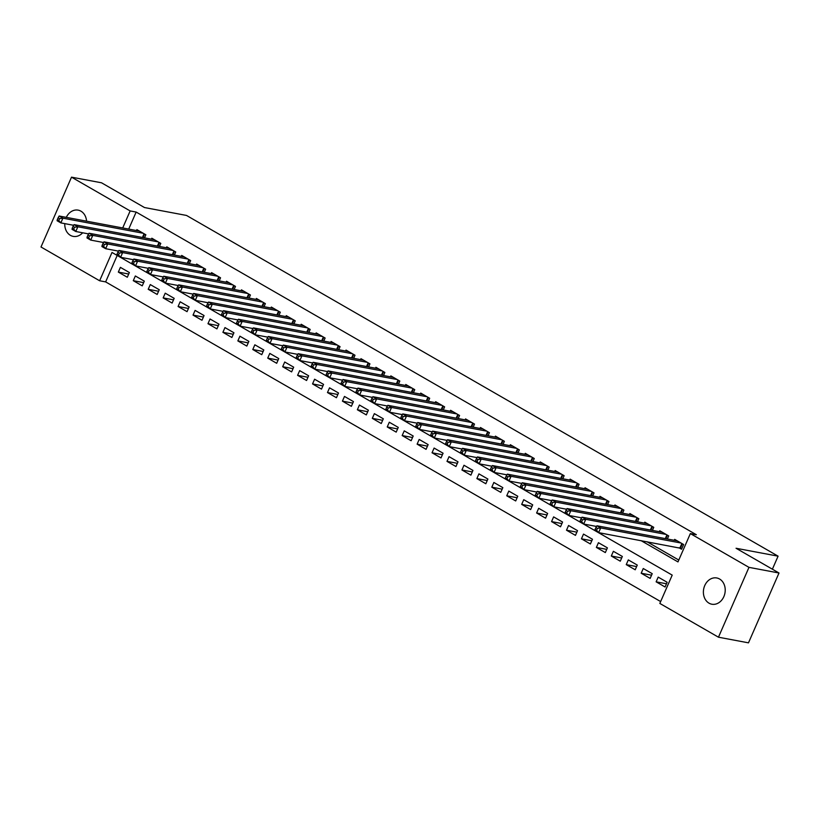 <?xml version="1.0" encoding="UTF-8"?>
<svg xmlns="http://www.w3.org/2000/svg" width="820" height="820" viewBox="0 0 820 820"><rect width="100%" height="100%" fill="white"/><g stroke="black" fill="none" stroke-linecap="round" stroke-linejoin="round"><path stroke-width="1.23" d="M66.297 217.361A13.356 10.824 100.6 0 1 78.146 210.135A13.356 10.824 100.6 0 1 80.954 211.181A13.356 10.824 100.6 0 1 86.561 221.174M82.656 232.788A13.356 10.824 100.6 0 1 73.206 236.385A13.356 10.824 100.6 0 1 70.397 235.34A13.356 10.824 100.6 0 1 64.77 223.624M719.581 579.012A13.356 10.824 100.6 0 1 724.501 594.879A13.356 10.824 100.6 0 1 711.832 604.217A13.356 10.824 100.6 0 1 709.023 603.172A13.356 10.824 100.6 0 1 704.103 587.304A13.356 10.824 100.6 0 1 716.772 577.967A13.356 10.824 100.6 0 1 719.581 579.012M71.514 177.161L101.536 182.798L144.484 207.542L186.509 215.445L778.088 556.165L736.053 548.262L779 573.006L748.486 642.839L718.463 637.201L659.833 603.428L672.205 575.117L112.002 252.457L99.63 280.768L41 246.994L71.514 177.161L130.144 210.935L122.703 227.96M117.198 255.45L105.636 281.895L660.643 601.562M105.636 281.895L99.63 280.768M144.515 237.861L145.857 234.776L136.889 229.62L136.479 230.553M159.449 246.461L160.792 243.386L151.833 238.22L151.423 239.153M174.383 255.071L175.736 251.986L166.767 246.82L166.357 247.763M189.328 263.671L190.671 260.596L181.712 255.43L181.302 256.363M204.262 272.271L205.615 269.196L196.646 264.03L196.236 264.973M219.207 280.881L220.549 277.795L211.591 272.64L211.181 273.572M234.141 289.481L235.483 286.406L226.525 281.239L226.115 282.183M249.085 298.09L250.428 295.005L241.459 289.849L241.049 290.782M264.019 306.69L265.362 303.615L256.404 298.449L255.994 299.382M278.954 315.3L280.307 312.215L271.338 307.049L270.928 307.992M293.898 323.9L295.241 320.825L286.282 315.659L285.872 316.592M308.832 332.5L310.185 329.425L301.217 324.259L300.807 325.202M323.777 341.11L325.12 338.024L316.161 332.869L315.751 333.801M338.711 349.709L340.054 346.635L331.095 341.468L330.685 342.411M353.656 358.319L354.998 355.234L346.03 350.078L345.62 351.011M368.59 366.919L369.933 363.844L360.974 358.678L360.564 359.621M383.524 375.529L384.877 372.444L375.909 367.288L375.498 368.221M398.469 384.129L399.811 381.054L390.853 375.888L390.443 376.821M413.403 392.739L414.756 389.654L405.787 384.488L405.377 385.431M428.347 401.339L429.69 398.253L420.732 393.098L420.322 394.03M443.282 409.938L444.624 406.863L435.666 401.697L435.256 402.64M458.226 418.548L459.569 415.463L450.6 410.307L450.19 411.24M473.16 427.148L474.503 424.073L465.545 418.907L465.135 419.85M488.095 435.758L489.448 432.673L480.479 427.517L480.069 428.45M503.039 444.358L504.382 441.283L495.423 436.117L495.013 437.05M517.973 452.968L519.327 449.883L510.358 444.717L509.948 445.66M532.918 461.568L534.261 458.493L525.302 453.327L524.892 454.259M547.852 470.167L549.195 467.092L540.236 461.926L539.826 462.869M562.797 478.777L564.139 475.692L555.171 470.536L554.761 471.469M577.731 487.377L579.074 484.302L570.115 479.136L569.705 480.079M592.665 495.987L594.018 492.902L585.049 487.746L584.639 488.679M607.61 504.587L608.952 501.512L599.994 496.346L599.584 497.289M622.544 513.197L623.897 510.112L614.928 504.956L614.518 505.889M637.489 521.797L638.831 518.722L629.873 513.556L629.463 514.488M652.423 530.407L653.765 527.322L644.807 522.155L644.397 523.098M667.367 539.006L668.71 535.921L659.741 530.765L659.331 531.698M666.496 583.789L656.133 581.831L665.092 586.997L667.152 582.282L658.193 577.116L656.133 581.831M651.562 575.179L641.189 573.231L650.157 578.397L652.218 573.672L643.249 568.516L641.189 573.231M636.617 566.579L626.255 564.631L635.213 569.787L637.273 565.072L628.315 559.906L626.255 564.631M621.683 557.969L611.31 556.021L620.279 561.188L622.339 556.462L613.38 551.306L611.31 556.021M606.739 549.369L596.376 547.422L605.334 552.577L607.405 547.862L598.436 542.697L596.376 547.422M591.804 540.759L581.441 538.812L590.4 543.978L592.46 539.263L583.502 534.097L581.441 538.812M576.87 532.159L566.497 530.212L575.466 535.378L577.526 530.653L568.557 525.487L566.497 530.212M561.925 523.56L551.563 521.602L560.521 526.768L562.582 522.053L553.623 516.887L551.563 521.602M546.991 514.95L536.618 513.002L545.587 518.168L547.647 513.443L538.678 508.287L536.618 513.002M532.047 506.35L521.684 504.402L530.643 509.558L532.703 504.843L523.744 499.677L521.684 504.402M517.112 497.74L506.739 495.792L515.708 500.958L517.768 496.233L508.81 491.077L506.739 495.792M502.168 489.14L491.805 487.193L500.764 492.348L502.834 487.633L493.865 482.467L491.805 487.193M487.234 480.53L476.871 478.583L485.829 483.749L487.89 479.034L478.931 473.868L476.871 478.583M472.299 471.93L461.926 469.983L470.895 475.139L472.955 470.424L463.987 465.258L461.926 469.983M457.355 463.32L446.992 461.373L455.951 466.539L458.011 461.824L449.053 456.658L446.992 461.373M442.421 454.721L432.048 452.773L441.016 457.939L443.077 453.214L434.108 448.058L432.048 452.773M427.476 446.121L417.113 444.163L426.072 449.329L428.132 444.614L419.174 439.448L417.113 444.163M412.542 437.511L402.169 435.563L411.138 440.729L413.198 436.004L404.239 430.848L402.169 435.563M397.597 428.911L387.235 426.964L396.193 432.119L398.264 427.404L389.295 422.238L387.235 426.964M382.663 420.301L372.3 418.354L381.259 423.52L383.319 418.794L374.361 413.639L372.3 418.354M367.729 411.702L357.356 409.754L366.325 414.91L368.385 410.195L359.416 405.029L357.356 409.754M352.784 403.091L342.422 401.144L351.38 406.31L353.44 401.595L344.482 396.429L342.422 401.144M337.85 394.492L327.477 392.544L336.446 397.71L338.506 392.985L329.537 387.829L327.477 392.544M322.906 385.892L312.543 383.934L321.502 389.1L323.562 384.385L314.603 379.219L312.543 383.934M307.971 377.282L297.598 375.334L306.567 380.5L308.627 375.775L299.669 370.619L297.598 375.334M293.027 368.682L282.664 366.735L291.623 371.89L293.693 367.175L284.724 362.01L282.664 366.735M278.093 360.072L267.73 358.125L276.688 363.291L278.749 358.565L269.79 353.41L267.73 358.125M263.159 351.472L252.785 349.525L261.754 354.681L263.814 349.966L254.846 344.8L252.785 349.525M248.214 342.862L237.851 340.915L246.81 346.081L248.87 341.366L239.911 336.2L237.851 340.915M233.28 334.263L222.907 332.315L231.875 337.471L233.936 332.756L224.967 327.59L222.907 332.315M218.335 325.653L207.972 323.705L216.931 328.871L218.991 324.156L210.033 318.99L207.972 323.705M203.401 317.053L193.028 315.106L201.997 320.271L204.057 315.546L195.098 310.39L193.028 315.106M188.457 308.453L178.094 306.506L187.052 311.661L189.123 306.946L180.154 301.781L178.094 306.506M173.522 299.843L163.159 297.896L172.118 303.062L174.178 298.337L165.22 293.181L163.159 297.896M158.588 291.243L148.215 289.296L157.184 294.452L159.244 289.737L150.275 284.571L148.215 289.296M143.643 282.633L133.281 280.686L142.239 285.852L144.299 281.137L135.341 275.971L133.281 280.686M129.365 272.527L120.396 267.361L118.336 272.086L127.305 277.242L129.365 272.527M641.004 540.605L677.976 561.905L690.348 533.595L696.344 534.722L136.151 212.062L128.709 229.087M647.011 541.733L678.786 560.039M678.97 547.739L681.584 549.246L683.644 544.531L674.686 539.365L674.276 540.308M772.389 569.193L778.088 556.165M779 573.006L748.978 567.358L718.463 637.201M136.151 212.062L130.144 210.935M690.348 533.595L748.978 567.358M128.709 274.034L118.336 272.086M681.03 543.024L600.691 527.926L596.96 525.774L677.299 540.872M681.902 548.518L598.631 532.641L594.9 530.489L595.074 529.423L596.57 530.284L597.39 528.398L595.894 527.537L595.074 529.423M597.39 528.398L600.691 527.926L598.631 532.641L596.57 530.284M596.96 525.774L595.894 527.537M666.096 534.425L585.757 519.316L582.015 517.164L662.355 532.272M596.55 526.45L583.697 524.041L579.955 521.889L580.14 520.823L581.626 521.684L582.456 519.798L580.96 518.937L580.14 520.823M582.456 519.798L585.757 519.316L583.697 524.041L581.626 521.684M582.015 517.164L580.96 518.937M651.152 525.815L570.812 510.716L567.081 508.564L647.421 523.662M581.605 517.851L568.752 515.431L565.021 513.279L565.195 512.223L566.692 513.084L567.512 511.188L566.025 510.327L565.195 512.223M567.512 511.188L570.812 510.716L568.752 515.431L566.692 513.084M567.081 508.564L566.025 510.327M636.217 517.215L555.878 502.106L552.137 499.964L632.486 515.062M566.671 509.251L553.818 506.832L550.076 504.679L550.261 503.613L551.747 504.474L552.577 502.588L551.081 501.727L550.261 503.613M552.577 502.588L555.878 502.106L553.818 506.832L551.747 504.474M552.137 499.964L551.081 501.727M621.283 508.605L540.933 493.507L537.202 491.354L617.542 506.452M551.737 500.641L538.873 498.222L535.142 496.079L535.316 495.013L536.813 495.874L537.633 493.988L536.147 493.127L535.316 495.013M537.633 493.988L540.933 493.507L538.873 498.222L536.813 495.874M537.202 491.354L536.147 493.127M606.339 500.005L525.999 484.907L522.268 482.754L602.608 497.853M536.793 492.041L523.939 489.622L520.198 487.469L520.382 486.403L521.879 487.264L522.699 485.378L521.202 484.517L520.382 486.403M522.699 485.378L525.999 484.907L523.939 489.622L521.879 487.264M522.268 482.754L521.202 484.517M591.404 491.395L511.065 476.297L507.324 474.144L587.663 489.253M521.858 483.431L508.994 481.012L505.263 478.87L505.438 477.804L506.934 478.665L507.764 476.779L506.268 475.918L505.438 477.804M507.764 476.779L511.065 476.297L508.994 481.012L506.934 478.665M507.324 474.144L506.268 475.918M576.46 482.795L496.12 467.697L492.389 465.545L572.729 480.643M506.914 474.831L494.06 472.412L490.329 470.26L490.503 469.194L492 470.055L492.82 468.169L491.323 467.308L490.503 469.194M492.82 468.169L496.12 467.697L494.06 472.412L492 470.055M492.389 465.545L491.323 467.308M561.526 474.196L481.186 459.087L477.445 456.935L557.784 472.043M491.979 466.221L479.126 463.812L475.385 461.66L475.569 460.594L477.055 461.455L477.886 459.569L476.389 458.708L475.569 460.594M477.886 459.569L481.186 459.087L479.126 463.812L477.055 461.455M477.445 456.935L476.389 458.708M546.581 465.586L466.242 450.487L462.511 448.335L542.85 463.433M477.035 457.621L464.181 455.202L460.45 453.05L460.625 451.994L462.121 452.845L462.941 450.959L461.455 450.098L460.625 451.994M462.941 450.959L466.242 450.487L464.181 455.202L462.121 452.845M462.511 448.335L461.455 450.098M531.647 456.986L451.307 441.877L447.566 439.735L527.916 454.833M462.101 449.022L449.247 446.603L445.506 444.45L445.69 443.384L447.177 444.245L448.007 442.359L446.51 441.498L445.69 443.384M448.007 442.359L451.307 441.877L449.247 446.603L447.177 444.245M447.566 439.735L446.51 441.498M516.713 448.376L436.363 433.278L432.632 431.125L512.971 446.223M447.166 440.412L434.303 437.993L430.572 435.84L430.746 434.784L432.242 435.645L433.062 433.749L431.576 432.898L430.746 434.784M433.062 433.749L436.363 433.278L434.303 437.993L432.242 435.645M432.632 431.125L431.576 432.898M501.768 439.776L421.429 424.678L417.698 422.525L498.037 437.624M432.222 431.812L419.368 429.393L415.627 427.24L415.812 426.174L417.308 427.035L418.128 425.149L416.632 424.288L415.812 426.174M418.128 425.149L421.429 424.678L419.368 429.393L417.308 427.035M417.698 422.525L416.632 424.288M486.834 431.166L406.494 416.068L402.753 413.915L483.093 429.014M417.288 423.202L404.424 420.783L400.693 418.641L400.867 417.575L402.364 418.436L403.194 416.55L401.697 415.689L400.867 417.575M403.194 416.55L406.494 416.068L404.424 420.783L402.364 418.436M402.753 413.915L401.697 415.689M471.889 422.566L391.55 407.468L387.819 405.316L468.158 420.414M402.343 414.602L389.49 412.183L385.759 410.031L385.933 408.965L387.429 409.826L388.249 407.94L386.753 407.079L385.933 408.965M388.249 407.94L391.55 407.468L389.49 412.183L387.429 409.826M387.819 405.316L386.753 407.079M456.955 413.957L376.616 398.858L372.874 396.706L453.214 411.814M387.409 405.992L374.555 403.583L370.814 401.431L370.999 400.365L372.485 401.226L373.315 399.34L371.819 398.479L370.999 400.365M373.315 399.34L376.616 398.858L374.555 403.583L372.485 401.226M372.874 396.706L371.819 398.479M442.011 405.357L361.671 390.258L357.94 388.106L438.28 403.204M372.464 397.392L359.611 394.973L355.88 392.821L356.054 391.755L357.551 392.616L358.371 390.73L356.885 389.869L356.054 391.755M358.371 390.73L361.671 390.258L359.611 394.973L357.551 392.616M357.94 388.106L356.885 389.869M427.077 396.757L346.737 381.648L342.996 379.496L423.345 394.604M357.53 388.782L344.677 386.374L340.935 384.221L341.12 383.155L342.606 384.016L343.436 382.13L341.94 381.269L341.12 383.155M343.436 382.13L346.737 381.648L344.677 386.374L342.606 384.016M342.996 379.496L341.94 381.269M412.142 388.147L331.792 373.049L328.061 370.896L408.401 385.994M342.596 380.183L329.732 377.764L326.001 375.611L326.175 374.555L327.672 375.416L328.492 373.52L327.006 372.659L326.175 374.555M328.492 373.52L331.792 373.049L329.732 377.764L327.672 375.416M328.061 370.896L327.006 372.659M397.198 379.547L316.858 364.439L313.127 362.296L393.467 377.395M327.651 371.583L314.798 369.164L311.057 367.011L311.241 365.945L312.738 366.806L313.558 364.92L312.061 364.059L311.241 365.945M313.558 364.92L316.858 364.439L314.798 369.164L312.738 366.806M313.127 362.296L312.061 364.059M382.263 370.937L301.924 355.839L298.183 353.686L378.522 368.785M312.717 362.973L299.853 360.554L296.122 358.412L296.297 357.346L297.793 358.207L298.623 356.321L297.127 355.46L296.297 357.346M298.623 356.321L301.924 355.839L299.853 360.554L297.793 358.207M298.183 353.686L297.127 355.46M367.319 362.337L286.979 347.239L283.248 345.087L363.588 360.185M297.773 354.373L284.919 351.954L281.188 349.802L281.362 348.736L282.859 349.597L283.679 347.711L282.183 346.85L281.362 348.736M283.679 347.711L286.979 347.239L284.919 351.954L282.859 349.597M283.248 345.087L282.183 346.85M352.385 353.728L272.045 338.629L268.304 336.477L348.643 351.585M282.838 345.763L269.985 343.354L266.244 341.202L266.428 340.136L267.914 340.997L268.745 339.111L267.248 338.25L266.428 340.136M268.745 339.111L272.045 338.629L269.985 343.354L267.914 340.997M268.304 336.477L267.248 338.25M337.44 345.128L257.101 330.029L253.37 327.877L333.709 342.975M267.894 337.163L255.04 334.744L251.309 332.592L251.484 331.526L252.98 332.387L253.8 330.501L252.314 329.64L251.484 331.526M253.8 330.501L257.101 330.029L255.04 334.744L252.98 332.387M253.37 327.877L252.314 329.64M322.506 336.528L242.166 321.419L238.425 319.267L318.775 334.375M252.96 328.553L240.106 326.145L236.365 323.992L236.549 322.926L238.036 323.787L238.866 321.901L237.369 321.04L236.549 322.926M238.866 321.901L242.166 321.419L240.106 326.145L238.036 323.787M238.425 319.267L237.369 321.04M307.572 327.918L227.222 312.82L223.491 310.667L303.83 325.765M238.025 319.954L225.162 317.535L221.431 315.382L221.605 314.327L223.101 315.188L223.921 313.291L222.435 312.43L221.605 314.327M223.921 313.291L227.222 312.82L225.162 317.535L223.101 315.188M223.491 310.667L222.435 312.43M292.627 319.318L212.288 304.21L208.557 302.067L288.896 317.166M223.081 311.354L210.227 308.935L206.496 306.782L206.671 305.716L208.167 306.577L208.987 304.691L207.491 303.83L206.671 305.716M208.987 304.691L212.288 304.21L210.227 308.935L208.167 306.577M208.557 302.067L207.491 303.83M277.693 310.708L197.353 295.61L193.612 293.457L273.952 308.556M208.147 302.744L195.283 300.325L191.552 298.172L191.726 297.117L193.223 297.978L194.053 296.092L192.556 295.231L191.726 297.117M194.053 296.092L197.353 295.61L195.283 300.325L193.223 297.978M193.612 293.457L192.556 295.231M262.748 302.108L182.409 287.01L178.678 284.858L259.017 299.956M193.202 294.144L180.349 291.725L176.618 289.573L176.792 288.507L178.288 289.368L179.108 287.482L177.612 286.621L176.792 288.507M179.108 287.482L182.409 287.01L180.349 291.725L178.288 289.368M178.678 284.858L177.612 286.621M247.814 293.498L167.475 278.4L163.733 276.248L244.073 291.356M178.268 285.534L165.414 283.115L161.673 280.973L161.858 279.907L163.344 280.768L164.174 278.882L162.678 278.021L161.858 279.907M164.174 278.882L167.475 278.4L165.414 283.115L163.344 280.768M163.733 276.248L162.678 278.021M232.87 284.899L152.53 269.8L148.799 267.648L229.139 282.746M163.323 276.934L150.47 274.515L146.739 272.363L146.913 271.297L148.41 272.158L149.23 270.272L147.743 269.411L146.913 271.297M149.23 270.272L152.53 269.8L150.47 274.515L148.41 272.158M148.799 267.648L147.743 269.411M217.935 276.289L137.596 261.19L133.855 259.038L214.204 274.146M148.389 268.324L135.536 265.916L131.794 263.763L131.979 262.697L133.465 263.558L134.296 261.672L132.799 260.811L131.979 262.697M134.296 261.672L137.596 261.19L135.536 265.916L133.465 263.558M133.855 259.038L132.799 260.811M203.001 267.689L122.651 252.591L118.92 250.438L199.26 265.536M133.455 259.725L120.591 257.306L116.86 255.153L117.034 254.097L118.531 254.948L119.351 253.062L117.865 252.201L117.034 254.097M119.351 253.062L122.651 252.591L120.591 257.306L118.531 254.948M118.92 250.438L117.865 252.201M188.057 259.089L107.717 243.981L103.986 241.838L184.326 256.937M118.51 251.115L105.657 248.706L101.926 246.553L102.1 245.487L103.597 246.348L104.417 244.462L102.92 243.601L102.1 245.487M104.417 244.462L107.717 243.981L105.657 248.706L103.597 246.348M103.986 241.838L102.92 243.601M173.123 250.479L92.783 235.381L89.042 233.228L169.381 248.327M103.576 242.515L90.712 240.096L86.981 237.943L87.156 236.888L88.652 237.749L89.482 235.852L87.986 235.002L87.156 236.888M89.482 235.852L92.783 235.381L90.712 240.096L88.652 237.749M89.042 233.228L87.986 235.002M158.178 241.879L77.838 226.771L74.107 224.629L154.447 239.727M88.632 233.915L75.778 231.496L72.047 229.344L72.221 228.278L73.718 229.139L74.538 227.253L73.041 226.392L72.221 228.278M74.538 227.253L77.838 226.771L75.778 231.496L73.718 229.139M74.107 224.629L73.041 226.392M143.244 233.269L62.904 218.171L59.163 216.019L139.502 231.117M73.698 225.305L60.844 222.886L57.103 220.744L57.287 219.678L58.773 220.539L59.604 218.653L58.107 217.792L57.287 219.678M59.604 218.653L62.904 218.171L60.844 222.886L58.773 220.539M59.163 216.019L58.107 217.792M682.363 543.793L680.487 548.067M681.861 543.506L679.934 547.924M667.418 535.183L665.871 538.73M666.926 534.896L665.297 538.617M652.484 526.583L650.936 530.12M651.982 526.297L650.362 530.017M637.54 517.973L635.992 521.52M637.048 517.686L635.418 521.407M622.605 509.374L621.058 512.91M622.114 509.087L620.484 512.808M607.661 500.764L606.113 504.31M607.169 500.487L605.549 504.197M592.727 492.164L591.179 495.7M592.235 491.877L590.605 495.598M577.793 483.554L576.245 487.101M577.29 483.277L575.671 486.998M562.848 474.954L561.3 478.501M562.356 474.667L560.726 478.388M547.914 466.354L546.366 469.891M547.411 466.067L545.792 469.788M532.969 457.744L531.422 461.291M532.477 457.457L530.847 461.178M518.035 449.145L516.487 452.681M517.543 448.858L515.913 452.578M503.09 440.535L501.553 444.081M502.598 440.248L500.979 443.968M488.156 431.935L486.608 435.471M487.664 431.648L486.034 435.369M473.222 423.325L471.674 426.871M472.72 423.048L471.1 426.759M458.277 414.725L456.73 418.272M457.785 414.438L456.156 418.159M443.343 406.125L441.795 409.662M442.841 405.838L441.221 409.559M428.399 397.515L426.851 401.062M427.907 397.228L426.277 400.949M413.464 388.916L411.917 392.452M412.972 388.629L411.343 392.349M398.52 380.306L396.982 383.852M398.028 380.019L396.408 383.739M383.586 371.706L382.038 375.242M383.094 371.419L381.464 375.14M368.651 363.096L367.104 366.642M368.149 362.819L366.53 366.53M353.707 354.496L352.159 358.032M353.215 354.209L351.585 357.93M338.773 345.896L337.225 349.433M338.27 345.609L336.651 349.33M323.828 337.286L322.28 340.833M323.336 336.999L321.707 340.72M308.894 328.687L307.346 332.223M308.402 328.4L306.772 332.12M293.949 320.077L292.412 323.623M293.457 319.79L291.838 323.51M279.015 311.477L277.467 315.013M278.523 311.19L276.893 314.911M264.081 302.867L262.533 306.413M263.579 302.58L261.959 306.301M249.136 294.267L247.589 297.803M248.644 293.98L247.015 297.701M234.202 285.657L232.654 289.204M233.7 285.38L232.08 289.091M219.258 277.058L217.71 280.604M218.766 276.77L217.136 280.491M204.323 268.458L202.776 271.994M203.832 268.171L202.202 271.891M189.389 259.848L187.841 263.394M188.887 259.561L187.267 263.281M174.445 251.248L172.897 254.784M173.953 250.961L172.323 254.682M159.51 242.638L157.963 246.184M159.008 242.351L157.389 246.072M144.566 234.038L143.018 237.574M144.074 233.751L142.444 237.472"/></g></svg>

